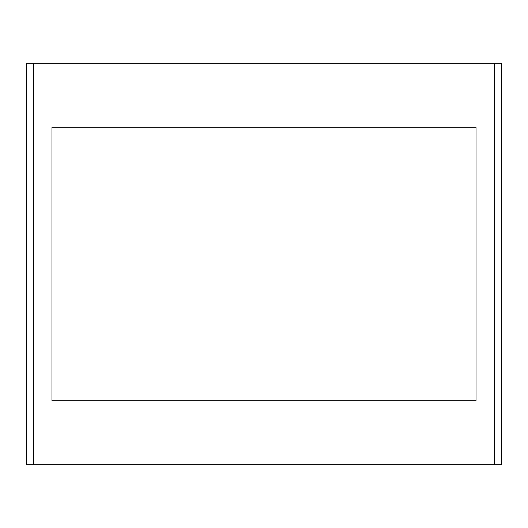 <?xml version="1.0" encoding="UTF-8"?>
<svg xmlns="http://www.w3.org/2000/svg" width="528" height="528" viewBox="0 0 528 528"><rect width="100%" height="100%" fill="white"/><g stroke="black" fill="none" stroke-linecap="round" stroke-linejoin="round"><path stroke-width="0.79" d="M476.012 400.712L51.988 400.712L51.988 127.288L476.012 127.288L476.012 400.712M494.287 63.32L501.6 63.32L501.6 464.68L26.4 464.68L26.4 63.32L494.287 63.32L494.287 464.68M33.713 63.32L33.713 464.68"/></g></svg>
